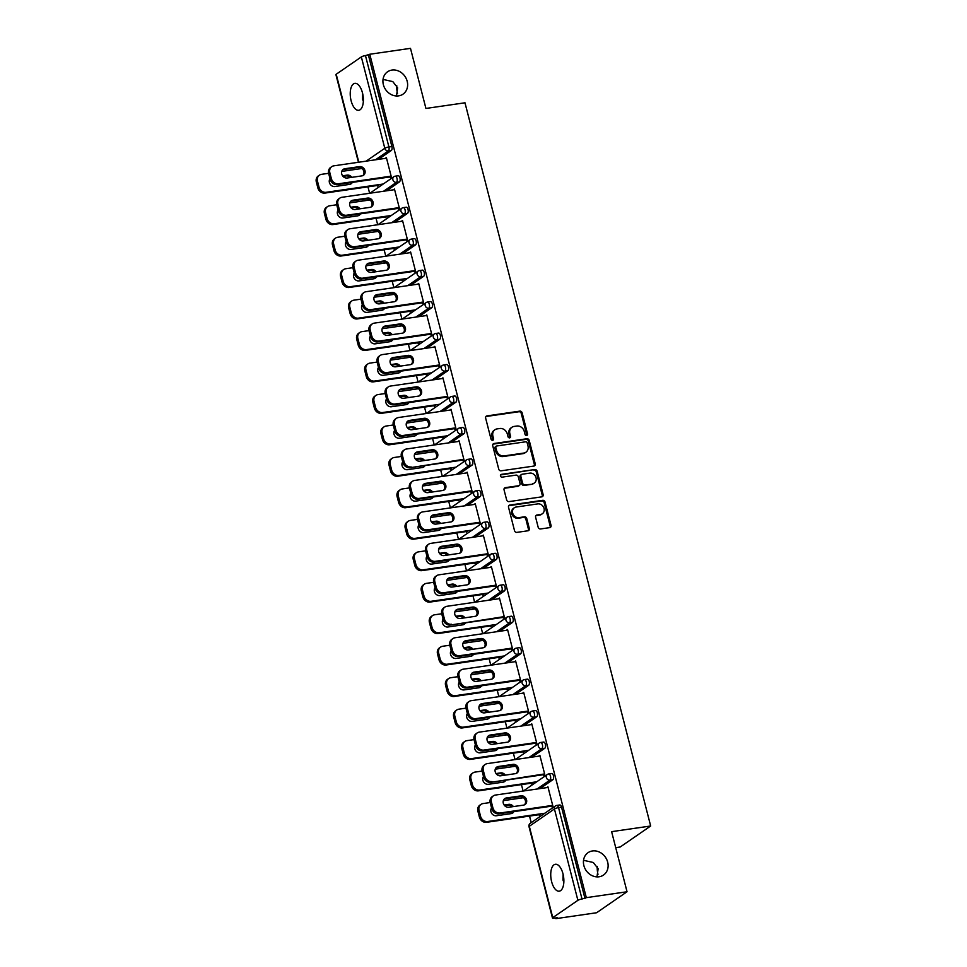 <?xml version="1.0" encoding="UTF-8"?>
<svg xmlns="http://www.w3.org/2000/svg" width="967" height="967" viewBox="0 0 967 967"><rect width="100%" height="100%" fill="white"/><g stroke="black" fill="none" stroke-linecap="round" stroke-linejoin="round"><path stroke-width="1.45" d="M398.585 95.878A13.598 11.713 -124.6 0 1 384.274 87.248A13.598 11.713 -124.6 0 1 387.562 71.776A13.598 11.713 -124.6 0 1 391.961 70.071A13.598 11.713 -124.6 0 1 406.273 78.702A13.598 11.713 -124.6 0 1 402.997 94.174A13.598 11.713 -124.6 0 1 398.585 95.878M363.35 101.342L362.468 99.117L362.613 93.448M599.093 876.779A13.598 11.713 -124.6 0 1 584.781 868.136A13.598 11.713 -124.6 0 1 588.057 852.664A13.598 11.713 -124.6 0 1 592.457 850.96A13.598 11.713 -124.6 0 1 606.768 859.59A13.598 11.713 -124.6 0 1 603.493 875.062A13.598 11.713 -124.6 0 1 599.093 876.779M563.846 882.23L562.963 880.006L563.108 874.337M526.628 435.452A1.463 1.257 55.4 0 0 527.547 433.881L522.144 412.849A2.091 1.801 55.4 0 0 519.811 411.132L486.957 415.895A2.091 1.801 55.4 0 0 485.639 418.131L491.043 439.163A1.463 1.257 55.4 0 0 493.593 438.8L492.892 436.069A6.672 5.754 55.4 0 1 494.947 429.735A6.672 5.754 55.4 0 1 497.111 428.889L499.842 428.502A6.672 5.754 55.4 0 1 507.312 433.99L508.013 436.709A1.463 1.257 55.4 0 0 510.564 436.335L509.875 433.615A6.672 5.754 55.4 0 1 511.93 427.269A6.672 5.754 55.4 0 1 514.081 426.435L516.825 426.036A6.672 5.754 55.4 0 1 524.295 431.524L524.984 434.243A1.463 1.257 55.4 0 0 526.628 435.452M526.568 435.452A1.463 1.257 55.4 0 0 526.652 434.485L521.261 413.453A2.091 1.801 55.4 0 0 518.928 411.737L486.063 416.499A2.091 1.801 55.4 0 0 485.893 416.535M492.626 440.372A1.463 1.257 55.4 0 0 492.711 439.405L492.01 436.685L492.892 436.069M509.597 437.918A1.463 1.257 55.4 0 0 509.682 436.951L508.98 434.231L509.875 433.615M596.99 876.876L598.126 868.717L593.303 862.491L583.536 860.304M597.255 866.492A13.598 6.346 -98.2 0 0 597.981 874.386M396.494 95.987L397.63 87.828L392.807 81.603L383.041 79.415M396.748 85.604A13.598 6.346 -98.2 0 0 397.485 93.497M562.987 873.817A13.598 6.346 -98.2 0 0 555.348 864.268A13.598 6.346 -98.2 0 0 551.625 881.65A13.598 6.346 -98.2 0 0 559.252 891.187A13.598 6.346 -98.2 0 0 562.987 873.817M362.492 92.929A13.598 6.346 -98.2 0 0 354.853 83.38A13.598 6.346 -98.2 0 0 351.118 100.761A13.598 6.346 -98.2 0 0 358.757 110.298A13.598 6.346 -98.2 0 0 362.492 92.929M538.172 527.245A2.091 1.801 55.4 0 0 540.505 528.961L549.727 527.631A2.091 1.801 55.4 0 0 551.045 525.383L545.037 502.03A2.091 1.801 55.4 0 0 542.705 500.314L509.851 505.064A2.091 1.801 55.4 0 0 508.533 507.312L514.529 530.678A2.091 1.801 55.4 0 0 516.861 532.382L528.006 530.774A2.091 1.801 55.4 0 0 529.324 528.526L526.749 518.53A2.091 1.801 55.4 0 0 524.416 516.813L518.892 517.623A5.584 4.811 55.4 0 1 513.03 514.081A5.584 4.811 55.4 0 1 514.371 507.735A5.584 4.811 55.4 0 1 516.173 507.022L537.809 503.892A5.584 4.811 55.4 0 1 543.684 507.433A5.584 4.811 55.4 0 1 542.33 513.779A5.584 4.811 55.4 0 1 540.529 514.48L536.927 515.012A2.091 1.801 55.4 0 0 535.609 517.248L538.172 527.245M369.769 54.249L410.492 48.35L425.927 108.449L464.982 102.792L650.67 825.999L611.615 831.656L627.039 891.755L586.316 897.654L369.769 54.249L365.466 55.602L388.915 146.96L391.889 146.525L368.439 55.167M533.917 466.058A2.091 1.801 55.4 0 0 535.235 463.822L529.239 440.456A2.091 1.801 55.4 0 0 526.906 438.74L494.04 443.502A2.091 1.801 55.4 0 0 492.735 445.751L498.73 469.104A2.091 1.801 55.4 0 0 501.063 470.82L533.917 466.058M537.144 471.243L543.14 494.596A2.091 1.801 55.4 0 1 541.822 496.845L508.968 501.607A2.091 1.801 55.4 0 1 506.635 499.891L504.061 489.894A2.091 1.801 55.4 0 1 505.378 487.646L518.711 485.724A2.091 1.801 55.4 0 0 520.016 483.476L518.324 476.84A2.091 1.801 55.4 0 0 515.991 475.123L502.115 477.142A1.463 1.257 55.4 0 1 501.402 474.362L534.799 469.527A2.091 1.801 55.4 0 1 537.144 471.243L536.25 471.86L542.245 495.213L543.14 494.596M615.713 847.648L620.21 846.995L650.67 825.999M358.419 162.275L335.912 74.628A3.191 0.641 -14.4 0 1 336.214 74.241L361.344 56.92A3.191 0.641 -14.4 0 1 365.466 55.602M627.039 891.755L596.591 912.751L555.868 918.65L555.687 917.949M586.316 897.654L582.013 899.008A3.191 0.641 165.6 0 0 577.891 900.325L552.761 917.647A3.191 0.641 165.6 0 0 552.471 918.034A3.191 0.641 165.6 0 0 554.224 918.167L557.197 917.731L555.868 918.65M531.209 822.627L529.529 816.088M523.099 791.054L521.455 784.624M515.024 759.591L513.38 753.16M506.95 728.127L505.294 721.696M498.875 696.663L497.219 690.233M490.789 665.199L489.145 658.781M482.714 633.748L481.058 627.317M474.64 602.284L472.984 595.853M466.553 570.82L464.909 564.39M458.479 539.356L456.835 532.926M450.404 507.893L448.748 501.474M442.33 476.441L440.674 470.01M434.243 444.977L432.6 438.547M426.169 413.513L424.513 407.083M418.095 382.05L416.439 375.619M410.008 350.586L408.364 344.167M401.934 319.134L400.29 312.704M393.859 287.67L392.203 281.24M385.785 256.207L384.129 249.776M377.698 224.743L376.054 218.312M369.624 193.279L367.968 186.861M386.522 158.177L385.217 158.37L386.377 157.573L391.284 176.731L390.136 177.529L389.834 176.345M377.541 185.471L377.71 186.099L378.701 184.673M551.347 773.648A3.191 1.487 81.8 0 1 551.661 773.515A3.191 1.487 81.8 0 1 553.45 775.752A3.191 1.487 81.8 0 1 552.894 779.692L539.973 788.601M559.422 805.112A3.191 1.487 81.8 0 1 559.748 804.979A3.191 1.487 81.8 0 1 561.537 807.215L558.551 807.65L582.013 899.008M584.987 898.573L561.537 807.215M391.889 146.525A3.191 1.487 81.8 0 1 391.345 150.465L378.411 159.374M531.028 783.234L531.185 783.862L532.346 783.065L532.176 782.436M543.466 774.712L490.789 782.339A6.37 5.488 -124.6 0 1 483.657 777.105L484.818 776.308L483.307 770.457A6.37 5.488 55.4 0 1 485.277 764.401A6.37 5.488 55.4 0 1 487.332 763.604L540.009 755.964L538.692 756.134L539.852 755.336L544.772 774.494L543.611 775.292L543.309 774.108M535.186 710.721A3.191 1.487 81.8 0 1 535.513 710.6A3.191 1.487 81.8 0 1 537.301 712.836A3.191 1.487 81.8 0 1 536.745 716.777L523.824 725.685M514.867 720.318L515.036 720.947L516.027 719.521M527.317 711.797L474.64 719.424A6.37 5.488 -124.6 0 1 467.508 714.178L468.657 713.38L467.158 707.53A6.37 5.488 55.4 0 1 469.116 701.474A6.37 5.488 55.4 0 1 471.183 700.676L523.86 693.049L522.543 693.23L523.691 692.42L528.611 711.579L527.462 712.377L527.16 711.18M519.037 647.805A3.191 1.487 81.8 0 1 519.352 647.672A3.191 1.487 81.8 0 1 521.14 649.909A3.191 1.487 81.8 0 1 520.584 653.849L507.663 662.758M498.718 657.391L498.875 658.019L499.866 656.593M511.156 648.869L458.479 656.496A6.37 5.488 -124.6 0 1 451.347 651.262L452.496 650.465L450.997 644.614A6.37 5.488 55.4 0 1 452.967 638.558A6.37 5.488 55.4 0 1 455.022 637.749L507.699 630.121L506.382 630.291L507.542 629.493L512.462 648.652L511.301 649.449L510.999 648.265M502.876 584.878A3.191 1.487 81.8 0 1 503.203 584.745A3.191 1.487 81.8 0 1 504.992 586.981A3.191 1.487 81.8 0 1 504.436 590.934L491.502 599.842M482.557 594.463L482.714 595.092L483.875 594.294L483.718 593.665M494.995 585.942L442.318 593.581A6.37 5.488 -124.6 0 1 435.186 588.335L436.347 587.537L434.848 581.687A6.37 5.488 55.4 0 1 436.806 575.631A6.37 5.488 55.4 0 1 438.873 574.833L491.55 567.206L490.233 567.387L491.381 566.577L496.301 585.736L495.152 586.522L494.85 585.337M486.727 521.95A3.191 1.487 81.8 0 1 487.042 521.829A3.191 1.487 81.8 0 1 488.831 524.066A3.191 1.487 81.8 0 1 488.275 528.006L475.353 536.915M466.396 531.548L466.565 532.176L467.557 530.75M475.389 504.254L474.072 504.448L475.232 503.65L480.152 522.809L478.991 523.606L478.689 522.422M470.566 459.035A3.191 1.487 81.8 0 1 470.881 458.902A3.191 1.487 81.8 0 1 472.67 461.138A3.191 1.487 81.8 0 1 472.114 465.079L459.192 473.987M450.247 468.62L450.404 469.249L451.565 468.451L451.396 467.823M457.923 441.544L459.071 440.722L463.991 459.881L462.842 460.679L462.528 459.494M454.405 396.107A3.191 1.487 81.8 0 1 454.732 395.987A3.191 1.487 81.8 0 1 456.521 398.223A3.191 1.487 81.8 0 1 455.965 402.163L443.043 411.072M434.086 405.693L434.256 406.321L435.247 404.907M441.774 378.617L442.922 377.807L447.842 396.966L446.681 397.763L446.379 396.567M438.256 333.192A3.191 1.487 81.8 0 1 438.571 333.059A3.191 1.487 81.8 0 1 440.36 335.295A3.191 1.487 81.8 0 1 439.804 339.236L426.882 348.144M417.937 342.777L418.095 343.406L419.255 342.608L419.086 341.98M425.613 315.701L426.761 314.879L431.681 334.038L430.52 334.836L430.218 333.651M422.095 270.264A3.191 1.487 81.8 0 1 422.422 270.131A3.191 1.487 81.8 0 1 424.211 272.368A3.191 1.487 81.8 0 1 423.655 276.32L410.733 285.229M401.776 279.85L401.946 280.478L402.937 279.052M410.757 252.568L409.452 252.774L410.6 251.964L415.52 271.123L414.372 271.908L414.069 270.724M405.947 207.337A3.191 1.487 81.8 0 1 406.261 207.216A3.191 1.487 81.8 0 1 408.05 209.452A3.191 1.487 81.8 0 1 407.494 213.393L394.572 222.301M385.628 216.934L385.785 217.563L386.776 216.137M393.303 189.858L394.451 189.036L399.371 208.195L398.211 208.993L397.908 207.808M397.86 175.885A3.191 1.487 81.8 0 1 398.186 175.752A3.191 1.487 81.8 0 1 399.975 177.988A3.191 1.487 81.8 0 1 399.419 181.929L386.498 190.837M402.683 221.105L401.378 221.31L402.526 220.5L407.445 239.659L406.297 240.457L405.983 239.26M393.702 248.386L393.859 249.015L395.019 248.229L394.85 247.6M414.021 238.801A3.191 1.487 81.8 0 1 414.335 238.68A3.191 1.487 81.8 0 1 416.124 240.916A3.191 1.487 81.8 0 1 415.568 244.856L402.647 253.765M417.539 284.238L418.687 283.416L423.606 302.574L422.446 303.372L422.144 302.188M409.851 311.314L410.02 311.942L411.011 310.516M430.17 301.728A3.191 1.487 81.8 0 1 430.496 301.595A3.191 1.487 81.8 0 1 432.285 303.831A3.191 1.487 81.8 0 1 431.729 307.772L418.808 316.68M434.993 346.948L433.687 347.165L434.836 346.343L439.755 365.502L438.607 366.3L438.293 365.115M426.012 374.241L426.169 374.87L427.329 374.072L427.172 373.443M446.331 364.644A3.191 1.487 81.8 0 1 446.657 364.523A3.191 1.487 81.8 0 1 448.446 366.759A3.191 1.487 81.8 0 1 447.89 370.699L434.957 379.608M454.611 428.635L401.934 436.274A6.37 5.488 -124.6 0 1 394.802 431.028L395.95 430.23L394.451 424.38A6.37 5.488 55.4 0 1 396.41 418.324A6.37 5.488 55.4 0 1 398.477 417.526L451.154 409.899L449.836 410.056L450.997 409.271L455.916 428.429L454.756 429.215L454.454 428.03M442.173 437.157L442.33 437.785L443.478 436.987L443.321 436.359M462.492 427.571A3.191 1.487 81.8 0 1 462.806 427.438A3.191 1.487 81.8 0 1 464.595 429.674A3.191 1.487 81.8 0 1 464.039 433.627L451.118 442.535M470.772 491.562L418.095 499.19A6.37 5.488 -124.6 0 1 410.963 493.944L412.111 493.158L410.612 487.308A6.37 5.488 55.4 0 1 412.571 481.252A6.37 5.488 55.4 0 1 414.638 480.442L467.315 472.815L465.997 473.008L467.146 472.186L472.065 491.345L470.917 492.143L470.615 490.958M458.322 500.084L458.491 500.713L459.482 499.286M478.641 490.499A3.191 1.487 81.8 0 1 478.967 490.366A3.191 1.487 81.8 0 1 480.756 492.602A3.191 1.487 81.8 0 1 480.2 496.542L467.279 505.451M486.921 554.49L434.243 562.117A6.37 5.488 -124.6 0 1 427.112 556.871L428.272 556.073L426.761 550.223A6.37 5.488 55.4 0 1 428.732 544.167A6.37 5.488 55.4 0 1 430.786 543.369L483.464 535.742L482.146 535.911L483.307 535.114L488.226 554.272L487.066 555.07L486.764 553.873M474.483 563.012L474.64 563.628L475.8 562.842L475.631 562.214M494.802 553.414A3.191 1.487 81.8 0 1 495.116 553.293A3.191 1.487 81.8 0 1 496.905 555.529A3.191 1.487 81.8 0 1 496.349 559.47L483.427 568.378M498.319 598.851L499.468 598.029L504.387 617.188L503.227 617.986L502.925 616.801M490.632 625.927L490.801 626.556L491.792 625.129M510.951 616.342A3.191 1.487 81.8 0 1 511.277 616.209A3.191 1.487 81.8 0 1 513.066 618.445A3.191 1.487 81.8 0 1 512.51 622.385L499.588 631.294M514.468 661.779L515.616 660.957L520.536 680.115L519.388 680.913L519.074 679.728M506.793 688.855L506.95 689.483L508.11 688.685L507.941 688.057M527.112 679.269A3.191 1.487 81.8 0 1 527.426 679.136A3.191 1.487 81.8 0 1 529.215 681.372A3.191 1.487 81.8 0 1 528.659 685.313L515.737 694.221M530.629 724.694L531.777 723.884L536.697 743.043L535.537 743.828L535.235 742.644M522.942 751.77L523.111 752.399L524.102 750.984M543.273 742.185A3.191 1.487 81.8 0 1 543.587 742.052A3.191 1.487 81.8 0 1 545.376 744.288A3.191 1.487 81.8 0 1 544.82 748.24L531.898 757.149M548.084 787.404L546.778 787.621L547.926 786.8L552.846 805.958L551.698 806.756L551.395 805.571M539.102 814.697L539.26 815.326L540.263 813.9M393.291 189.834L341.931 197.292A6.37 5.488 55.4 0 0 339.864 198.09A6.37 5.488 55.4 0 0 337.906 204.158L336.758 204.944A6.37 5.488 -124.6 0 1 338.716 198.888L339.864 198.09M417.526 284.213L418.844 284.02M425.601 315.677L374.241 323.135A6.37 5.488 55.4 0 0 372.186 323.945A6.37 5.488 55.4 0 0 370.216 330.001L369.068 330.799A6.37 5.488 -124.6 0 1 371.026 324.743L372.186 323.945M441.762 378.605L443.067 378.411M457.923 441.52L459.228 441.327M498.307 598.827L446.947 606.297A6.37 5.488 55.4 0 0 444.88 607.095A6.37 5.488 55.4 0 0 442.922 613.151L441.762 613.948A6.37 5.488 -124.6 0 1 443.732 607.892L444.88 607.095M514.468 661.754L515.774 661.561M530.617 724.67L531.935 724.488M511.93 427.269L511.035 427.885A6.672 5.754 55.4 0 0 508.98 434.231M494.947 429.735L494.064 430.351A6.672 5.754 55.4 0 0 492.01 436.685M534.098 466.034A2.091 1.801 55.4 0 0 534.34 464.426L528.345 441.073A2.091 1.801 55.4 0 0 526.012 439.356L493.158 444.119A2.091 1.801 55.4 0 0 492.977 444.155M527.233 443.007A1.463 1.257 55.4 0 0 525.601 441.81L496.76 445.98A1.463 1.257 55.4 0 0 495.841 447.552L496.579 450.429A6.672 5.754 55.4 0 0 504.049 455.916L523.763 453.064A6.672 5.754 55.4 0 0 525.927 452.218A6.672 5.754 55.4 0 0 527.97 445.884L527.233 443.007M496.289 446.174L495.406 446.778A1.463 1.257 55.4 0 0 494.959 448.168L495.841 447.552M525.927 452.218L525.033 452.834A6.672 5.754 55.4 0 1 522.869 453.668L503.154 456.533A6.672 5.754 55.4 0 1 495.696 451.033L494.959 448.168M541.991 496.808A2.091 1.801 55.4 0 0 542.245 495.213M519.376 485.458L518.493 486.075A2.091 1.801 55.4 0 1 517.816 486.328L504.496 488.262A2.091 1.801 55.4 0 0 504.315 488.299M500.568 474.966L534.799 469.527M532.527 483.718A5.584 4.811 55.4 0 0 534.34 483.017A5.584 4.811 55.4 0 0 535.682 476.671A5.584 4.811 55.4 0 0 529.807 473.129L522.192 474.229A2.091 1.801 55.4 0 0 520.875 476.477L522.579 483.101A2.091 1.801 55.4 0 0 524.912 484.818L531.645 484.334A5.584 4.811 55.4 0 0 533.446 483.621L534.34 483.017M521.515 474.495L520.633 475.099A2.091 1.801 55.4 0 0 519.992 477.082L520.875 476.477M531.645 484.334L524.017 485.434A2.091 1.801 55.4 0 1 521.684 483.718L519.992 477.082M536.25 471.86A2.091 1.801 55.4 0 0 533.917 470.143M542.33 513.779L541.447 514.396A5.584 4.811 55.4 0 1 539.634 515.097L536.032 515.616A2.091 1.801 55.4 0 0 535.851 515.653M514.371 507.735L513.489 508.34A5.584 4.811 55.4 0 0 512.135 514.686A5.584 4.811 55.4 0 0 518.01 518.227L518.892 517.623M528.175 530.738A2.091 1.801 55.4 0 0 528.429 529.142L525.867 519.146A2.091 1.801 55.4 0 0 523.534 517.43L518.01 518.227M549.897 527.595A2.091 1.801 55.4 0 0 550.15 526L544.155 502.635A2.091 1.801 55.4 0 0 541.822 500.918L508.968 505.681A2.091 1.801 55.4 0 0 508.787 505.717M351.819 177.348A4.883 4.206 55.4 0 0 347.177 175.124L342.56 175.789M330.025 178.726A4.883 4.206 55.4 0 0 330.061 184.044A4.883 4.206 55.4 0 0 334.86 186.522L349.558 184.395A4.883 4.206 55.4 0 0 351.142 183.778A4.883 4.206 55.4 0 0 352.339 182.4M361.936 168.488L341.774 171.401M328.635 173.311L321.515 174.338A6.37 5.488 55.4 0 0 319.448 175.136A6.37 5.488 55.4 0 0 317.49 181.204L318.989 187.042A6.37 5.488 55.4 0 0 326.121 192.288L324.972 193.086L378.859 185.277M383.27 184.008L326.121 192.288M317.49 181.204L316.33 181.989L317.841 187.84L318.989 187.042M350.525 184.129A4.883 4.206 55.4 0 0 351.456 182.533M350.223 177.577A4.883 4.206 55.4 0 0 346.017 175.921L343.007 176.357M316.33 181.989A6.37 5.488 -124.6 0 1 318.3 175.934L319.448 175.136M324.972 193.086A6.37 5.488 -124.6 0 1 317.841 187.84M342.705 169.805A4.883 4.206 -124.6 0 1 343.672 169.539L358.358 167.412A4.883 4.206 -124.6 0 1 363.326 170.144A4.883 4.206 -124.6 0 1 362.867 175.619M389.991 176.949L337.314 184.576A6.37 5.488 -124.6 0 1 330.182 179.33L328.671 173.492A6.37 5.488 -124.6 0 1 330.641 167.436L331.79 166.638A6.37 5.488 55.4 0 0 329.832 172.694L328.671 173.492M331.79 166.638A6.37 5.488 55.4 0 1 333.857 165.828L386.534 158.201M391.139 176.151L338.462 183.778L337.314 184.576M330.182 179.33L331.33 178.544L329.832 172.694M344.82 168.742L359.519 166.614A4.883 4.206 -124.6 0 1 364.656 169.721A4.883 4.206 -124.6 0 1 363.483 175.281A4.883 4.206 -124.6 0 1 361.9 175.885L347.201 178.013A4.883 4.206 -124.6 0 1 342.064 174.918A4.883 4.206 -124.6 0 1 343.249 169.358A4.883 4.206 -124.6 0 1 344.82 168.742L343.672 169.539M331.33 178.544A6.37 5.488 55.4 0 0 338.462 183.778M359.893 208.812A4.883 4.206 55.4 0 0 355.252 206.575L350.646 207.252M338.099 210.177A4.883 4.206 55.4 0 0 338.136 215.508A4.883 4.206 55.4 0 0 342.947 217.986L357.633 215.859A4.883 4.206 55.4 0 0 359.216 215.242A4.883 4.206 55.4 0 0 360.425 213.864M370.01 199.951L349.849 202.865M336.709 204.774L329.59 205.802A6.37 5.488 55.4 0 0 327.523 206.6A6.37 5.488 55.4 0 0 325.565 212.655L327.064 218.506A6.37 5.488 55.4 0 0 334.207 223.752L333.047 224.549L386.933 216.741M391.345 215.472L334.207 223.752M325.565 212.655L324.416 213.453L325.915 219.304L327.064 218.506M358.6 215.581A4.883 4.206 55.4 0 0 359.531 213.985M358.298 209.041A4.883 4.206 55.4 0 0 354.103 207.373L351.094 207.808M324.416 213.453A6.37 5.488 -124.6 0 1 326.375 207.397L327.523 206.6M333.047 224.549A6.37 5.488 -124.6 0 1 325.915 219.304M367.98 240.275A4.883 4.206 55.4 0 0 363.326 238.039L358.721 238.716M346.174 241.641A4.883 4.206 55.4 0 0 346.21 246.972A4.883 4.206 55.4 0 0 351.021 249.45L365.707 247.322A4.883 4.206 55.4 0 0 367.291 246.706A4.883 4.206 55.4 0 0 368.5 245.328M378.097 231.403L357.923 234.328M344.784 236.226L337.676 237.266A6.37 5.488 55.4 0 0 335.609 238.063A6.37 5.488 55.4 0 0 333.651 244.119L335.15 249.97A6.37 5.488 55.4 0 0 342.282 255.215L341.121 256.001L395.007 248.205M399.419 246.936L342.282 255.215M333.651 244.119L332.491 244.917L333.99 250.767L335.15 249.97M366.674 247.044A4.883 4.206 55.4 0 0 367.617 245.449M366.372 240.505A4.883 4.206 55.4 0 0 362.178 238.837L359.168 239.272M332.491 244.917A6.37 5.488 -124.6 0 1 334.449 238.861L335.609 238.063M341.121 256.001A6.37 5.488 -124.6 0 1 333.99 250.767M376.054 271.739A4.883 4.206 55.4 0 0 371.413 269.503L366.795 270.168M354.26 273.105A4.883 4.206 55.4 0 0 354.297 278.436A4.883 4.206 55.4 0 0 359.095 280.913L373.794 278.786A4.883 4.206 55.4 0 0 375.377 278.17A4.883 4.206 55.4 0 0 376.574 276.78M386.171 262.867L366.01 265.792M352.87 267.69L345.751 268.729A6.37 5.488 55.4 0 0 343.684 269.527A6.37 5.488 55.4 0 0 341.726 275.583L343.225 281.433A6.37 5.488 55.4 0 0 350.356 286.667L349.208 287.465L403.094 279.668M407.506 278.399L350.356 286.667M341.726 275.583L340.565 276.381L342.076 282.231L343.225 281.433M374.761 278.508A4.883 4.206 55.4 0 0 375.692 276.913M374.447 271.969A4.883 4.206 55.4 0 0 370.252 270.301L367.242 270.736M340.565 276.381A6.37 5.488 -124.6 0 1 342.536 270.325L343.684 269.527M349.208 287.465A6.37 5.488 -124.6 0 1 342.076 282.231M384.129 303.191A4.883 4.206 55.4 0 0 379.487 300.967L374.87 301.631M362.335 304.569A4.883 4.206 55.4 0 0 362.371 309.899A4.883 4.206 55.4 0 0 367.182 312.365L381.868 310.238A4.883 4.206 55.4 0 0 383.452 309.633A4.883 4.206 55.4 0 0 384.648 308.243M394.246 294.331L374.084 297.256M360.945 299.154L353.825 300.181A6.37 5.488 55.4 0 0 351.758 300.991A6.37 5.488 55.4 0 0 349.8 307.047L351.299 312.897A6.37 5.488 55.4 0 0 358.431 318.131L357.282 318.929L411.168 311.12M415.58 309.851L358.431 318.131M349.8 307.047L348.652 307.844L350.151 313.683L351.299 312.897M382.835 309.972A4.883 4.206 55.4 0 0 383.766 308.376M382.533 303.433A4.883 4.206 55.4 0 0 378.327 301.764L375.317 302.2M348.652 307.844A6.37 5.488 -124.6 0 1 350.61 301.789L351.758 300.991M357.282 318.929A6.37 5.488 -124.6 0 1 350.151 313.683M392.203 334.655A4.883 4.206 55.4 0 0 387.562 332.43L382.956 333.095M370.409 336.032A4.883 4.206 55.4 0 0 370.446 341.351A4.883 4.206 55.4 0 0 375.256 343.829L389.943 341.702A4.883 4.206 55.4 0 0 391.526 341.085A4.883 4.206 55.4 0 0 392.735 339.707M402.32 325.794L382.158 328.707M369.019 330.617L361.9 331.645A6.37 5.488 55.4 0 0 359.845 332.455A6.37 5.488 55.4 0 0 357.875 338.51L359.386 344.349A6.37 5.488 55.4 0 0 366.517 349.595L365.357 350.392L419.243 342.584M423.655 341.315L366.517 349.595M357.875 338.51L356.726 339.296L358.225 345.146L359.386 344.349M390.91 341.436A4.883 4.206 55.4 0 0 391.853 339.84M390.608 334.884A4.883 4.206 55.4 0 0 386.413 333.228L383.403 333.663M356.726 339.296A6.37 5.488 -124.6 0 1 358.684 333.24L359.845 332.455M365.357 350.392A6.37 5.488 -124.6 0 1 358.225 345.146M350.779 201.269A4.883 4.206 -124.6 0 1 351.746 201.003L366.445 198.876A4.883 4.206 -124.6 0 1 371.401 201.607A4.883 4.206 -124.6 0 1 370.941 207.083M398.066 208.413L345.388 216.04A6.37 5.488 -124.6 0 1 338.257 210.794L336.758 204.944M399.214 207.615L346.549 215.242L345.388 216.04M338.257 210.794L339.405 209.996L337.906 204.158M352.907 200.205L367.593 198.078A4.883 4.206 -124.6 0 1 372.742 201.172A4.883 4.206 -124.6 0 1 371.558 206.733A4.883 4.206 -124.6 0 1 369.974 207.349L355.288 209.476A4.883 4.206 -124.6 0 1 350.139 206.382A4.883 4.206 -124.6 0 1 351.323 200.822A4.883 4.206 -124.6 0 1 352.907 200.205L351.746 201.003M339.405 209.996A6.37 5.488 55.4 0 0 346.549 215.242M358.866 232.733A4.883 4.206 -124.6 0 1 359.833 232.455L374.519 230.327A4.883 4.206 -124.6 0 1 379.475 233.071A4.883 4.206 -124.6 0 1 379.016 238.535M406.14 239.864L353.463 247.504A6.37 5.488 -124.6 0 1 346.331 242.258L344.832 236.407A6.37 5.488 -124.6 0 1 346.79 230.351L347.951 229.554A6.37 5.488 55.4 0 0 345.993 235.61L344.832 236.407M347.951 229.554A6.37 5.488 55.4 0 1 350.018 228.756L402.683 221.129M407.3 239.079L354.623 246.706L353.463 247.504M346.331 242.258L347.491 241.46L345.993 235.61M360.981 231.669L375.667 229.542A4.883 4.206 -124.6 0 1 380.817 232.636A4.883 4.206 -124.6 0 1 379.632 238.196A4.883 4.206 -124.6 0 1 378.049 238.813L363.362 240.94A4.883 4.206 -124.6 0 1 358.225 237.834A4.883 4.206 -124.6 0 1 359.398 232.273A4.883 4.206 -124.6 0 1 360.981 231.669L359.833 232.455M347.491 241.46A6.37 5.488 55.4 0 0 354.623 246.706M366.94 264.196A4.883 4.206 -124.6 0 1 367.907 263.918L382.594 261.791A4.883 4.206 -124.6 0 1 387.562 264.535A4.883 4.206 -124.6 0 1 387.102 269.998M414.227 271.328L361.549 278.967A6.37 5.488 -124.6 0 1 354.418 273.721L352.907 267.871A6.37 5.488 -124.6 0 1 354.877 261.815L356.025 261.017A6.37 5.488 55.4 0 0 354.067 267.073L352.907 267.871M356.025 261.017A6.37 5.488 55.4 0 1 358.092 260.22L410.77 252.58M415.375 270.53L362.698 278.17L361.549 278.967M354.418 273.721L355.566 272.924L354.067 267.073M369.056 263.121L383.754 260.993A4.883 4.206 -124.6 0 1 388.891 264.1A4.883 4.206 -124.6 0 1 387.719 269.66A4.883 4.206 -124.6 0 1 386.135 270.276L371.437 272.404A4.883 4.206 -124.6 0 1 366.3 269.297A4.883 4.206 -124.6 0 1 367.472 263.737A4.883 4.206 -124.6 0 1 369.056 263.121L367.907 263.918M355.566 272.924A6.37 5.488 55.4 0 0 362.698 278.17M375.015 295.66A4.883 4.206 -124.6 0 1 375.982 295.382L390.668 293.255A4.883 4.206 -124.6 0 1 395.636 295.999A4.883 4.206 -124.6 0 1 395.177 301.462M422.301 302.792L369.624 310.419A6.37 5.488 -124.6 0 1 362.492 305.185L360.993 299.335A6.37 5.488 -124.6 0 1 362.951 293.279L364.1 292.481A6.37 5.488 55.4 0 0 362.142 298.537L360.993 299.335M364.1 292.481A6.37 5.488 55.4 0 1 366.167 291.683L418.844 284.044M423.449 301.994L370.772 309.621L369.624 310.419M362.492 305.185L363.64 304.387L362.142 298.537M377.142 294.584L391.828 292.457A4.883 4.206 -124.6 0 1 396.966 295.564A4.883 4.206 -124.6 0 1 395.793 301.124A4.883 4.206 -124.6 0 1 394.21 301.74L379.523 303.868A4.883 4.206 -124.6 0 1 374.374 300.761A4.883 4.206 -124.6 0 1 375.559 295.201A4.883 4.206 -124.6 0 1 377.142 294.584L375.982 295.382M363.64 304.387A6.37 5.488 55.4 0 0 370.772 309.621M383.089 327.112A4.883 4.206 -124.6 0 1 384.056 326.846L398.755 324.719A4.883 4.206 -124.6 0 1 403.71 327.45A4.883 4.206 -124.6 0 1 403.251 332.926M430.375 334.256L377.698 341.883A6.37 5.488 -124.6 0 1 370.566 336.637L369.068 330.799M431.536 333.458L378.859 341.085L377.698 341.883M370.566 336.637L371.727 335.851L370.216 330.001M385.217 326.048L399.903 323.921A4.883 4.206 -124.6 0 1 405.052 327.027A4.883 4.206 -124.6 0 1 403.868 332.588A4.883 4.206 -124.6 0 1 402.284 333.192L387.598 335.319A4.883 4.206 -124.6 0 1 382.448 332.225A4.883 4.206 -124.6 0 1 383.633 326.665A4.883 4.206 -124.6 0 1 385.217 326.048L384.056 326.846M371.727 335.851A6.37 5.488 55.4 0 0 378.859 341.085M400.29 366.118A4.883 4.206 55.4 0 0 395.636 363.894L391.031 364.559M378.484 367.484A4.883 4.206 55.4 0 0 378.532 372.815A4.883 4.206 55.4 0 0 383.331 375.293L398.029 373.165A4.883 4.206 55.4 0 0 399.601 372.549A4.883 4.206 55.4 0 0 400.809 371.171M410.407 357.258L390.233 360.171M377.106 362.081L369.986 363.108A6.37 5.488 55.4 0 0 367.919 363.906A6.37 5.488 55.4 0 0 365.961 369.962L367.46 375.812A6.37 5.488 55.4 0 0 374.592 381.058L373.431 381.856L427.317 374.048M431.741 372.778L374.592 381.058M365.961 369.962L364.801 370.76L366.3 376.61L367.46 375.812M398.996 372.887A4.883 4.206 55.4 0 0 399.927 371.292M398.682 366.348A4.883 4.206 55.4 0 0 394.488 364.68L391.478 365.115M364.801 370.76A6.37 5.488 -124.6 0 1 366.759 364.704L367.919 363.906M373.431 381.856A6.37 5.488 -124.6 0 1 366.3 376.61M391.176 358.576A4.883 4.206 -124.6 0 1 392.143 358.31L406.829 356.182A4.883 4.206 -124.6 0 1 411.785 358.914A4.883 4.206 -124.6 0 1 411.338 364.39M438.45 365.719L385.773 373.347A6.37 5.488 -124.6 0 1 378.641 368.101L377.142 362.25A6.37 5.488 -124.6 0 1 379.1 356.194L380.261 355.409A6.37 5.488 55.4 0 0 378.302 361.465L377.142 362.25M380.261 355.409A6.37 5.488 55.4 0 1 382.328 354.599L435.005 346.972M439.61 364.922L386.933 372.549L385.773 373.347M378.641 368.101L379.801 367.303L378.302 361.465M393.291 357.512L407.989 355.385A4.883 4.206 -124.6 0 1 413.127 358.479A4.883 4.206 -124.6 0 1 411.942 364.039A4.883 4.206 -124.6 0 1 410.371 364.656L395.672 366.783A4.883 4.206 -124.6 0 1 390.535 363.689A4.883 4.206 -124.6 0 1 391.708 358.128A4.883 4.206 -124.6 0 1 393.291 357.512L392.143 358.31M379.801 367.303A6.37 5.488 55.4 0 0 386.933 372.549M408.364 397.582A4.883 4.206 55.4 0 0 403.723 395.346L399.105 396.023M386.57 398.948A4.883 4.206 55.4 0 0 386.607 404.279A4.883 4.206 55.4 0 0 391.405 406.756L406.104 404.629A4.883 4.206 55.4 0 0 407.687 404.013A4.883 4.206 55.4 0 0 408.884 402.635M418.481 388.71L398.319 391.635M385.18 393.533L378.061 394.572A6.37 5.488 55.4 0 0 375.994 395.37A6.37 5.488 55.4 0 0 374.036 401.426L375.534 407.276A6.37 5.488 55.4 0 0 382.666 412.522L381.518 413.32L435.404 405.511M439.816 404.242L382.666 412.522M374.036 401.426L372.875 402.224L374.386 408.074L375.534 407.276M407.071 404.351A4.883 4.206 55.4 0 0 408.001 402.755M406.769 397.812A4.883 4.206 55.4 0 0 402.562 396.144L399.552 396.579M372.875 402.224A6.37 5.488 -124.6 0 1 374.845 396.168L375.994 395.37M381.518 413.32A6.37 5.488 -124.6 0 1 374.386 408.074M399.25 390.039A4.883 4.206 -124.6 0 1 400.217 389.761L414.903 387.634A4.883 4.206 -124.6 0 1 419.871 390.378A4.883 4.206 -124.6 0 1 419.412 395.841M446.536 397.171L393.859 404.81A6.37 5.488 -124.6 0 1 386.727 399.564L385.217 393.714A6.37 5.488 -124.6 0 1 387.187 387.658L388.335 386.86A6.37 5.488 55.4 0 0 386.377 392.916L385.217 393.714M388.335 386.86A6.37 5.488 55.4 0 1 390.402 386.063L443.079 378.435M447.685 396.385L395.007 404.013L393.859 404.81M386.727 399.564L387.876 398.767L386.377 392.916M401.365 388.976L416.064 386.848A4.883 4.206 -124.6 0 1 421.201 389.943A4.883 4.206 -124.6 0 1 420.029 395.503A4.883 4.206 -124.6 0 1 418.445 396.119L403.759 398.247A4.883 4.206 -124.6 0 1 398.609 395.14A4.883 4.206 -124.6 0 1 399.794 389.58A4.883 4.206 -124.6 0 1 401.365 388.976L400.217 389.761M387.876 398.767A6.37 5.488 55.4 0 0 395.007 404.013M416.439 429.046A4.883 4.206 55.4 0 0 411.797 426.81L407.192 427.474M394.645 430.412A4.883 4.206 55.4 0 0 394.681 435.742A4.883 4.206 55.4 0 0 399.492 438.22L414.178 436.093A4.883 4.206 55.4 0 0 415.762 435.476A4.883 4.206 55.4 0 0 416.97 434.086M426.556 420.174L406.394 423.099M393.255 424.997L386.135 426.036A6.37 5.488 55.4 0 0 384.068 426.834A6.37 5.488 55.4 0 0 382.11 432.89L383.609 438.74A6.37 5.488 55.4 0 0 390.753 443.986L389.592 444.772L443.478 436.975M447.89 435.706L390.753 443.986M382.11 432.89L380.962 433.687L382.461 439.538L383.609 438.74M415.145 435.815A4.883 4.206 55.4 0 0 416.076 434.219M414.843 429.275A4.883 4.206 55.4 0 0 410.649 427.607L407.639 428.043M380.962 433.687A6.37 5.488 -124.6 0 1 382.92 427.632L384.068 426.834M389.592 444.772A6.37 5.488 -124.6 0 1 382.461 439.538M407.325 421.503A4.883 4.206 -124.6 0 1 408.292 421.225L422.99 419.098A4.883 4.206 -124.6 0 1 427.946 421.842A4.883 4.206 -124.6 0 1 427.487 427.305M394.802 431.028L393.303 425.178A6.37 5.488 -124.6 0 1 395.261 419.122L396.41 418.324M455.759 427.837L403.094 435.476L401.934 436.274M409.452 420.427L424.138 418.3A4.883 4.206 -124.6 0 1 429.288 421.407A4.883 4.206 -124.6 0 1 428.103 426.967A4.883 4.206 -124.6 0 1 426.52 427.583L411.833 429.711A4.883 4.206 -124.6 0 1 406.684 426.604A4.883 4.206 -124.6 0 1 407.869 421.044A4.883 4.206 -124.6 0 1 409.452 420.427L408.292 421.225M395.95 430.23A6.37 5.488 55.4 0 0 403.094 435.476M424.525 460.497A4.883 4.206 55.4 0 0 419.871 458.273L415.266 458.938M402.719 461.875A4.883 4.206 55.4 0 0 402.755 467.206A4.883 4.206 55.4 0 0 407.566 469.672L422.253 467.545A4.883 4.206 55.4 0 0 423.836 466.94A4.883 4.206 55.4 0 0 425.045 465.55M434.642 451.637L414.468 454.563M401.329 456.46L394.222 457.488A6.37 5.488 55.4 0 0 392.155 458.298A6.37 5.488 55.4 0 0 390.197 464.353L391.695 470.204A6.37 5.488 55.4 0 0 398.827 475.438L397.667 476.235L451.553 468.427M455.965 467.158L398.827 475.438M390.197 464.353L389.036 465.151L390.535 470.989L391.695 470.204M423.22 467.279A4.883 4.206 55.4 0 0 424.162 465.683M422.917 460.739A4.883 4.206 55.4 0 0 418.723 459.071L415.713 459.506M389.036 465.151A6.37 5.488 -124.6 0 1 390.994 459.095L392.155 458.298M397.667 476.235A6.37 5.488 -124.6 0 1 390.535 470.989M415.411 452.967A4.883 4.206 -124.6 0 1 416.378 452.689L431.064 450.562A4.883 4.206 -124.6 0 1 436.02 453.305A4.883 4.206 -124.6 0 1 435.561 458.769M462.685 460.099L410.008 467.726A6.37 5.488 -124.6 0 1 402.876 462.492L401.378 456.642A6.37 5.488 -124.6 0 1 403.336 450.586L404.496 449.788A6.37 5.488 55.4 0 0 402.538 455.844L401.378 456.642M404.496 449.788A6.37 5.488 55.4 0 1 406.563 448.99L459.228 441.351M463.846 459.301L410.008 467.726M402.876 462.492L404.037 461.694L402.538 455.844M417.526 451.891L432.213 449.764A4.883 4.206 -124.6 0 1 437.362 452.87A4.883 4.206 -124.6 0 1 436.177 458.431A4.883 4.206 -124.6 0 1 434.594 459.047L419.908 461.174A4.883 4.206 -124.6 0 1 414.77 458.068A4.883 4.206 -124.6 0 1 415.943 452.508A4.883 4.206 -124.6 0 1 417.526 451.891L416.378 452.689M404.037 461.694A6.37 5.488 55.4 0 0 411.168 466.94M432.6 491.961A4.883 4.206 55.4 0 0 427.958 489.737L423.341 490.402M410.806 493.339A4.883 4.206 55.4 0 0 410.842 498.658A4.883 4.206 55.4 0 0 415.641 501.136L430.339 499.008A4.883 4.206 55.4 0 0 431.923 498.392A4.883 4.206 55.4 0 0 433.119 497.014M442.717 483.101L422.555 486.014M409.416 487.924L402.296 488.951A6.37 5.488 55.4 0 0 400.229 489.761A6.37 5.488 55.4 0 0 398.271 495.817L399.77 501.655A6.37 5.488 55.4 0 0 406.902 506.901L405.753 507.699L459.639 499.891M464.051 498.621L406.902 506.901M398.271 495.817L397.111 496.603L398.622 502.453L399.77 501.655M431.306 498.742A4.883 4.206 55.4 0 0 432.237 497.147M430.992 492.191A4.883 4.206 55.4 0 0 426.798 490.535L423.788 490.97M397.111 496.603A6.37 5.488 -124.6 0 1 399.081 490.547L400.229 489.761M405.753 507.699A6.37 5.488 -124.6 0 1 398.622 502.453M423.486 484.419A4.883 4.206 -124.6 0 1 424.453 484.153L439.139 482.025A4.883 4.206 -124.6 0 1 444.107 484.757A4.883 4.206 -124.6 0 1 443.648 490.233M410.963 493.944L409.452 488.105A6.37 5.488 -124.6 0 1 411.422 482.05L412.571 481.252M471.92 490.765L419.243 498.392L418.095 499.19M425.601 483.355L440.299 481.228A4.883 4.206 -124.6 0 1 445.436 484.334A4.883 4.206 -124.6 0 1 444.264 489.894A4.883 4.206 -124.6 0 1 442.681 490.499L427.982 492.626A4.883 4.206 -124.6 0 1 422.845 489.532A4.883 4.206 -124.6 0 1 424.017 483.971A4.883 4.206 -124.6 0 1 425.601 483.355L424.453 484.153M412.111 493.158A6.37 5.488 55.4 0 0 419.243 498.392M440.674 523.425A4.883 4.206 55.4 0 0 436.032 521.201L431.415 521.866M418.88 524.791A4.883 4.206 55.4 0 0 418.916 530.121A4.883 4.206 55.4 0 0 423.727 532.599L438.414 530.472A4.883 4.206 55.4 0 0 439.997 529.856A4.883 4.206 55.4 0 0 441.194 528.478M450.791 514.565L430.629 517.478M417.49 519.388L410.371 520.415A6.37 5.488 55.4 0 0 408.304 521.213A6.37 5.488 55.4 0 0 406.345 527.269L407.844 533.119A6.37 5.488 55.4 0 0 414.976 538.365L413.828 539.163L467.714 531.354M472.126 530.085L414.976 538.365M406.345 527.269L405.197 528.067L406.696 533.917L407.844 533.119M439.381 530.194A4.883 4.206 55.4 0 0 440.311 528.598M439.078 523.655A4.883 4.206 55.4 0 0 434.872 521.987L431.862 522.422M405.197 528.067A6.37 5.488 -124.6 0 1 407.155 522.011L408.304 521.213M413.828 539.163A6.37 5.488 -124.6 0 1 406.696 533.917M431.56 515.882A4.883 4.206 -124.6 0 1 432.527 515.616L447.213 513.489A4.883 4.206 -124.6 0 1 452.181 516.221A4.883 4.206 -124.6 0 1 451.722 521.697M478.846 523.026L426.169 530.653A6.37 5.488 -124.6 0 1 419.037 525.407L417.539 519.557A6.37 5.488 -124.6 0 1 419.497 513.501L420.645 512.715A6.37 5.488 55.4 0 0 418.687 518.771L417.539 519.557M420.645 512.715A6.37 5.488 55.4 0 1 422.712 511.906L475.389 504.278M479.995 522.228L427.317 529.856L426.169 530.653M419.037 525.407L420.186 524.61L418.687 518.771M433.687 514.819L448.374 512.691A4.883 4.206 -124.6 0 1 453.511 515.786A4.883 4.206 -124.6 0 1 452.338 521.346A4.883 4.206 -124.6 0 1 450.755 521.962L436.069 524.09A4.883 4.206 -124.6 0 1 430.919 520.995A4.883 4.206 -124.6 0 1 432.104 515.435A4.883 4.206 -124.6 0 1 433.687 514.819L432.527 515.616M420.186 524.61A6.37 5.488 55.4 0 0 427.317 529.856M448.748 554.889A4.883 4.206 55.4 0 0 444.107 552.653L439.502 553.329M426.955 556.255A4.883 4.206 55.4 0 0 426.991 561.585A4.883 4.206 55.4 0 0 431.802 564.063L446.488 561.936A4.883 4.206 55.4 0 0 448.072 561.319A4.883 4.206 55.4 0 0 449.28 559.941M458.866 546.017L438.704 548.942M425.565 550.839L418.445 551.879A6.37 5.488 55.4 0 0 416.39 552.677A6.37 5.488 55.4 0 0 414.42 558.733L415.931 564.583A6.37 5.488 55.4 0 0 423.062 569.829L421.902 570.627L475.788 562.818M480.2 561.549L423.062 569.829M414.42 558.733L413.272 559.53L414.77 565.381L415.931 564.583M447.455 561.658A4.883 4.206 55.4 0 0 448.398 560.062M447.153 555.118A4.883 4.206 55.4 0 0 442.959 553.45L439.949 553.886M413.272 559.53A6.37 5.488 -124.6 0 1 415.23 553.475L416.39 552.677M421.902 570.627A6.37 5.488 -124.6 0 1 414.77 565.381M439.634 547.346A4.883 4.206 -124.6 0 1 440.601 547.068L455.3 544.941A4.883 4.206 -124.6 0 1 460.256 547.685A4.883 4.206 -124.6 0 1 459.796 553.148M427.112 556.871L425.613 551.021A6.37 5.488 -124.6 0 1 427.571 544.965L428.732 544.167M488.081 553.692L435.404 561.319L434.243 562.117M441.762 546.282L456.448 544.155A4.883 4.206 -124.6 0 1 461.597 547.249A4.883 4.206 -124.6 0 1 460.413 552.81A4.883 4.206 -124.6 0 1 458.829 553.426L444.143 555.554A4.883 4.206 -124.6 0 1 438.994 552.447A4.883 4.206 -124.6 0 1 440.178 546.887A4.883 4.206 -124.6 0 1 441.762 546.282L440.601 547.068M428.272 556.073A6.37 5.488 55.4 0 0 435.404 561.319M456.835 586.353A4.883 4.206 55.4 0 0 452.193 584.116L447.576 584.781M435.029 587.718A4.883 4.206 55.4 0 0 435.077 593.049A4.883 4.206 55.4 0 0 439.876 595.527L454.575 593.4A4.883 4.206 55.4 0 0 456.146 592.783A4.883 4.206 55.4 0 0 457.355 591.393M466.952 577.48L446.778 580.405M433.651 582.303L426.532 583.343A6.37 5.488 55.4 0 0 424.465 584.141A6.37 5.488 55.4 0 0 422.506 590.196L424.005 596.047A6.37 5.488 55.4 0 0 431.137 601.293L429.977 602.078L483.863 594.282M488.287 593.013L431.137 601.293M422.506 590.196L421.346 590.994L422.845 596.844L424.005 596.047M455.542 593.122A4.883 4.206 55.4 0 0 456.472 591.526M455.227 586.582A4.883 4.206 55.4 0 0 451.033 584.914L448.023 585.349M421.346 590.994A6.37 5.488 -124.6 0 1 423.304 584.938L424.465 584.141M429.977 602.078A6.37 5.488 -124.6 0 1 422.845 596.844M447.721 578.81A4.883 4.206 -124.6 0 1 448.688 578.532L463.374 576.405A4.883 4.206 -124.6 0 1 468.33 579.148A4.883 4.206 -124.6 0 1 467.883 584.612M435.186 588.335L433.687 582.485A6.37 5.488 -124.6 0 1 435.646 576.429L436.806 575.631M496.156 585.144L443.478 592.783L442.318 593.581M449.836 577.734L464.535 575.607A4.883 4.206 -124.6 0 1 469.672 578.713A4.883 4.206 -124.6 0 1 468.499 584.273A4.883 4.206 -124.6 0 1 466.916 584.89L452.218 587.017A4.883 4.206 -124.6 0 1 447.08 583.911A4.883 4.206 -124.6 0 1 448.253 578.351A4.883 4.206 -124.6 0 1 449.836 577.734L448.688 578.532M436.347 587.537A6.37 5.488 55.4 0 0 443.478 592.783M464.909 617.804A4.883 4.206 55.4 0 0 460.268 615.58L455.65 616.245M443.116 619.182A4.883 4.206 55.4 0 0 443.152 624.513A4.883 4.206 55.4 0 0 447.963 626.991L462.649 624.851A4.883 4.206 55.4 0 0 464.233 624.247A4.883 4.206 55.4 0 0 465.429 622.857M475.027 608.944L454.865 611.869M441.726 613.767L434.606 614.794A6.37 5.488 55.4 0 0 432.539 615.604A6.37 5.488 55.4 0 0 430.581 621.66L432.08 627.51A6.37 5.488 55.4 0 0 439.211 632.744L438.063 633.542L491.949 625.734M496.361 624.477L439.211 632.744M430.581 621.66L429.421 622.458L430.931 628.296L432.08 627.51M463.616 624.585A4.883 4.206 55.4 0 0 464.547 622.99M463.314 618.046A4.883 4.206 55.4 0 0 459.107 616.378L456.098 616.813M429.421 622.458A6.37 5.488 -124.6 0 1 431.391 616.402L432.539 615.604M438.063 633.542A6.37 5.488 -124.6 0 1 430.931 628.296M455.795 610.274A4.883 4.206 -124.6 0 1 456.762 609.996L471.449 607.868A4.883 4.206 -124.6 0 1 476.417 610.612A4.883 4.206 -124.6 0 1 475.957 616.076M503.082 617.405L450.404 625.033A6.37 5.488 -124.6 0 1 443.273 619.799L441.762 613.948M504.23 616.608L450.404 625.033M443.273 619.799L444.421 619.001L442.922 613.151M457.911 609.198L472.609 607.071A4.883 4.206 -124.6 0 1 477.746 610.177A4.883 4.206 -124.6 0 1 476.574 615.737A4.883 4.206 -124.6 0 1 474.99 616.354L460.304 618.481A4.883 4.206 -124.6 0 1 455.155 615.375A4.883 4.206 -124.6 0 1 456.339 609.814A4.883 4.206 -124.6 0 1 457.911 609.198L456.762 609.996M444.421 619.001A6.37 5.488 55.4 0 0 451.553 624.247M472.984 649.268A4.883 4.206 55.4 0 0 468.342 647.044L463.737 647.709M451.19 650.646A4.883 4.206 55.4 0 0 451.226 655.964A4.883 4.206 55.4 0 0 456.037 658.442L470.724 656.315A4.883 4.206 55.4 0 0 472.307 655.699A4.883 4.206 55.4 0 0 473.516 654.321M483.101 640.408L462.939 643.321M449.8 645.231L442.681 646.258A6.37 5.488 55.4 0 0 440.614 647.068A6.37 5.488 55.4 0 0 438.655 653.124L440.154 658.962A6.37 5.488 55.4 0 0 447.298 664.208L446.138 665.006L500.024 657.197M504.436 655.928L447.298 664.208M438.655 653.124L437.507 653.91L439.006 659.76L440.154 658.962M471.691 656.049A4.883 4.206 55.4 0 0 472.621 654.454M471.388 649.498A4.883 4.206 55.4 0 0 467.194 647.842L464.184 648.277M437.507 653.91A6.37 5.488 -124.6 0 1 439.465 647.854L440.614 647.068M446.138 665.006A6.37 5.488 -124.6 0 1 439.006 659.76M463.87 641.725A4.883 4.206 -124.6 0 1 464.837 641.459L479.535 639.332A4.883 4.206 -124.6 0 1 484.491 642.064A4.883 4.206 -124.6 0 1 484.032 647.539M451.347 651.262L449.848 645.412A6.37 5.488 -124.6 0 1 451.807 639.356L452.967 638.558M512.305 648.071L459.639 655.699L458.479 656.496M465.997 640.662L480.684 638.534A4.883 4.206 -124.6 0 1 485.833 641.641A4.883 4.206 -124.6 0 1 484.648 647.201A4.883 4.206 -124.6 0 1 483.065 647.805L468.379 649.945A4.883 4.206 -124.6 0 1 463.229 646.838A4.883 4.206 -124.6 0 1 464.414 641.278A4.883 4.206 -124.6 0 1 465.997 640.662L464.837 641.459M452.496 650.465A6.37 5.488 55.4 0 0 459.639 655.699M481.07 680.732A4.883 4.206 55.4 0 0 476.417 678.508L471.811 679.172M459.265 682.11A4.883 4.206 55.4 0 0 459.301 687.428A4.883 4.206 55.4 0 0 464.112 689.906L478.798 687.779A4.883 4.206 55.4 0 0 480.381 687.162A4.883 4.206 55.4 0 0 481.59 685.784M491.188 671.872L471.014 674.785M457.875 676.695L450.767 677.722A6.37 5.488 55.4 0 0 448.7 678.52A6.37 5.488 55.4 0 0 446.742 684.576L448.241 690.426A6.37 5.488 55.4 0 0 455.372 695.672L454.212 696.47L508.098 688.661M512.522 687.392L455.372 695.672M446.742 684.576L445.582 685.373L447.08 691.224L448.241 690.426M479.765 687.501A4.883 4.206 55.4 0 0 480.708 685.905M479.463 680.961A4.883 4.206 55.4 0 0 475.268 679.293L472.259 679.728M445.582 685.373A6.37 5.488 -124.6 0 1 447.54 679.317L448.7 678.52M454.212 696.47A6.37 5.488 -124.6 0 1 447.08 691.224M471.956 673.189A4.883 4.206 -124.6 0 1 472.923 672.923L487.61 670.796A4.883 4.206 -124.6 0 1 492.566 673.528A4.883 4.206 -124.6 0 1 492.106 679.003M519.231 680.333L466.553 687.96A6.37 5.488 -124.6 0 1 459.422 682.714L457.923 676.864A6.37 5.488 -124.6 0 1 459.881 670.808L461.041 670.022A6.37 5.488 55.4 0 0 459.083 676.078L457.923 676.864M461.041 670.022A6.37 5.488 55.4 0 1 463.108 669.212L515.774 661.585M520.391 679.535L467.714 687.162L466.553 687.96M459.422 682.714L460.582 681.916L459.083 676.078M474.072 672.125L488.758 669.998A4.883 4.206 -124.6 0 1 493.907 673.092A4.883 4.206 -124.6 0 1 492.723 678.653A4.883 4.206 -124.6 0 1 491.139 679.269L476.453 681.397A4.883 4.206 -124.6 0 1 471.316 678.302A4.883 4.206 -124.6 0 1 472.488 672.742A4.883 4.206 -124.6 0 1 474.072 672.125L472.923 672.923M460.582 681.916A6.37 5.488 55.4 0 0 467.714 687.162M489.145 712.196A4.883 4.206 55.4 0 0 484.503 709.959L479.886 710.636M467.351 713.561A4.883 4.206 55.4 0 0 467.387 718.892A4.883 4.206 55.4 0 0 472.186 721.37L486.885 719.243A4.883 4.206 55.4 0 0 488.468 718.626A4.883 4.206 55.4 0 0 489.665 717.248M499.262 703.323L479.1 706.248M465.961 708.158L458.841 709.186A6.37 5.488 55.4 0 0 456.775 709.983A6.37 5.488 55.4 0 0 454.816 716.039L456.315 721.89A6.37 5.488 55.4 0 0 463.447 727.136L462.299 727.933L516.185 720.125M520.597 718.856L463.447 727.136M454.816 716.039L453.656 716.837L455.167 722.687L456.315 721.89M487.852 718.964A4.883 4.206 55.4 0 0 488.782 717.369M487.537 712.425A4.883 4.206 55.4 0 0 483.343 710.757L480.333 711.192M453.656 716.837A6.37 5.488 -124.6 0 1 455.626 710.781L456.775 709.983M462.299 727.933A6.37 5.488 -124.6 0 1 455.167 722.687M480.031 704.653A4.883 4.206 -124.6 0 1 480.998 704.375L495.684 702.247A4.883 4.206 -124.6 0 1 500.652 704.991A4.883 4.206 -124.6 0 1 500.193 710.455M467.508 714.178L465.997 708.327A6.37 5.488 -124.6 0 1 467.968 702.272L469.116 701.474M528.466 710.999L475.788 718.626L474.64 719.424M482.146 703.589L496.845 701.462A4.883 4.206 -124.6 0 1 501.982 704.556A4.883 4.206 -124.6 0 1 500.809 710.116A4.883 4.206 -124.6 0 1 499.226 710.733L484.527 712.86A4.883 4.206 -124.6 0 1 479.39 709.754A4.883 4.206 -124.6 0 1 480.563 704.206A4.883 4.206 -124.6 0 1 482.146 703.589L480.998 704.375M468.657 713.38A6.37 5.488 55.4 0 0 475.788 718.626M497.219 743.659A4.883 4.206 55.4 0 0 492.578 741.423L487.96 742.088M475.426 745.025A4.883 4.206 55.4 0 0 475.462 750.356A4.883 4.206 55.4 0 0 480.273 752.834L494.959 750.706A4.883 4.206 55.4 0 0 496.542 750.09A4.883 4.206 55.4 0 0 497.739 748.7M507.337 734.787L487.175 737.712M474.035 739.61L466.916 740.649A6.37 5.488 55.4 0 0 464.849 741.447A6.37 5.488 55.4 0 0 462.891 747.503L464.39 753.353A6.37 5.488 55.4 0 0 471.521 758.599L470.373 759.385L524.259 751.589M528.671 750.319L471.521 758.599M462.891 747.503L461.743 748.301L463.241 754.151L464.39 753.353M495.926 750.428A4.883 4.206 55.4 0 0 496.857 748.833M495.624 743.889A4.883 4.206 55.4 0 0 491.417 742.221L488.408 742.656M461.743 748.301A6.37 5.488 -124.6 0 1 463.701 742.245L464.849 741.447M470.373 759.385A6.37 5.488 -124.6 0 1 463.241 754.151M488.105 736.117A4.883 4.206 -124.6 0 1 489.072 735.839L503.759 733.711A4.883 4.206 -124.6 0 1 508.727 736.455A4.883 4.206 -124.6 0 1 508.267 741.919M535.392 743.248L482.714 750.888A6.37 5.488 -124.6 0 1 475.583 745.642L474.084 739.791A6.37 5.488 -124.6 0 1 476.042 733.735L477.19 732.938A6.37 5.488 55.4 0 0 475.232 738.993L474.084 739.791M477.19 732.938A6.37 5.488 55.4 0 1 479.257 732.14L531.935 724.513M536.54 742.463L483.863 750.09L482.714 750.888M475.583 745.642L476.731 744.844L475.232 738.993M490.233 735.041L504.919 732.913A4.883 4.206 -124.6 0 1 510.056 736.02A4.883 4.206 -124.6 0 1 508.884 741.58A4.883 4.206 -124.6 0 1 507.3 742.197L492.614 744.324A4.883 4.206 -124.6 0 1 487.465 741.218A4.883 4.206 -124.6 0 1 488.649 735.657A4.883 4.206 -124.6 0 1 490.233 735.041L489.072 735.839M476.731 744.844A6.37 5.488 55.4 0 0 483.863 750.09M505.294 775.111A4.883 4.206 55.4 0 0 500.652 772.887L496.047 773.552M483.5 776.489A4.883 4.206 55.4 0 0 483.536 781.819A4.883 4.206 55.4 0 0 488.347 784.297L503.033 782.17A4.883 4.206 55.4 0 0 504.617 781.554A4.883 4.206 55.4 0 0 505.826 780.164M515.411 766.251L495.249 769.176M482.11 771.074L474.99 772.101A6.37 5.488 55.4 0 0 472.936 772.911A6.37 5.488 55.4 0 0 470.965 778.967L472.476 784.817A6.37 5.488 55.4 0 0 479.608 790.051L478.447 790.849L532.333 783.04M536.745 781.783L479.608 790.051M470.965 778.967L469.817 779.765L471.316 785.615L472.476 784.817M504 781.892A4.883 4.206 55.4 0 0 504.943 780.296M503.698 775.353A4.883 4.206 55.4 0 0 499.504 773.685L496.494 774.12M469.817 779.765A6.37 5.488 -124.6 0 1 471.775 773.709L472.936 772.911M478.447 790.849A6.37 5.488 -124.6 0 1 471.316 785.615M496.18 767.58A4.883 4.206 -124.6 0 1 497.147 767.302L511.845 765.175A4.883 4.206 -124.6 0 1 516.801 767.919A4.883 4.206 -124.6 0 1 516.342 773.382M483.657 777.105L482.158 771.255A6.37 5.488 -124.6 0 1 484.116 765.199L485.277 764.401M544.626 773.914L490.789 782.339M498.307 766.505L512.993 764.377A4.883 4.206 -124.6 0 1 518.143 767.484A4.883 4.206 -124.6 0 1 516.958 773.044A4.883 4.206 -124.6 0 1 515.375 773.66L500.688 775.788A4.883 4.206 -124.6 0 1 495.539 772.681A4.883 4.206 -124.6 0 1 496.724 767.121A4.883 4.206 -124.6 0 1 498.307 766.505L497.147 767.302M484.818 776.308A6.37 5.488 55.4 0 0 491.949 781.554M513.38 806.575A4.883 4.206 55.4 0 0 508.739 804.351L504.121 805.015M491.574 807.953A4.883 4.206 55.4 0 0 491.623 813.283A4.883 4.206 55.4 0 0 496.422 815.749L511.12 813.622A4.883 4.206 55.4 0 0 512.703 813.005A4.883 4.206 55.4 0 0 513.9 811.627M523.498 797.715L503.323 800.64M490.196 802.537L483.077 803.565A6.37 5.488 55.4 0 0 481.01 804.375A6.37 5.488 55.4 0 0 479.052 810.431L480.551 816.281A6.37 5.488 55.4 0 0 487.682 821.515L486.522 822.313L540.408 814.504M544.832 813.235L487.682 821.515M479.052 810.431L477.891 811.216L479.39 817.067L480.551 816.281M512.087 813.356A4.883 4.206 55.4 0 0 513.018 811.76M511.773 806.804A4.883 4.206 55.4 0 0 507.578 805.148L504.569 805.584M477.891 811.216A6.37 5.488 -124.6 0 1 479.85 805.16L481.01 804.375M486.522 822.313A6.37 5.488 -124.6 0 1 479.39 817.067M504.266 799.044A4.883 4.206 -124.6 0 1 505.233 798.766L519.92 796.639A4.883 4.206 -124.6 0 1 524.876 799.371A4.883 4.206 -124.6 0 1 524.428 804.846M551.541 806.176L498.863 813.803A6.37 5.488 -124.6 0 1 491.732 808.569L490.233 802.719A6.37 5.488 -124.6 0 1 492.191 796.663L493.351 795.865A6.37 5.488 55.4 0 0 491.393 801.921L490.233 802.719M493.351 795.865A6.37 5.488 55.4 0 1 495.418 795.055L548.096 787.428M552.701 805.378L500.024 813.005L498.863 813.803M491.732 808.569L492.892 807.771L491.393 801.921M506.382 797.968L521.08 795.841A4.883 4.206 -124.6 0 1 526.217 798.947A4.883 4.206 -124.6 0 1 525.045 804.508A4.883 4.206 -124.6 0 1 523.461 805.124L508.763 807.252A4.883 4.206 -124.6 0 1 503.626 804.145A4.883 4.206 -124.6 0 1 504.798 798.585A4.883 4.206 -124.6 0 1 506.382 797.968L505.233 798.766M492.892 807.771A6.37 5.488 55.4 0 0 500.024 813.005M526.652 434.485L527.547 433.881M492.711 439.405L493.593 438.8M509.682 436.951L510.564 436.335M336.214 74.241L358.805 162.214M366.118 161.163L384.793 148.277L361.344 56.92M391.345 150.465L388.359 150.9A3.191 2.744 55.4 0 1 384.793 148.277A3.191 0.641 -14.4 0 1 388.915 146.96A3.191 1.487 81.8 0 1 388.359 150.9L375.438 159.809M577.891 900.325L554.429 808.968L529.312 826.289L552.761 917.647M559.748 804.979L556.762 805.414A3.191 1.487 -98.2 0 1 558.551 807.65A3.191 0.641 165.6 0 0 554.429 808.968A3.191 2.744 -124.6 0 1 555.421 805.946L530.291 823.268A3.191 2.744 -124.6 0 0 529.312 826.289A3.191 0.641 165.6 0 0 529.009 826.676L552.471 918.034M399.419 181.929L396.446 182.364A3.191 1.487 81.8 0 0 397.002 178.424A3.191 1.487 -98.2 0 0 395.213 176.187A3.191 1.487 -98.2 0 0 394.887 176.308A3.191 2.744 -124.6 0 0 393.859 176.707L369.865 193.243M383.524 191.273L396.446 182.364A3.191 2.744 55.4 0 1 392.88 179.741A3.191 2.744 -124.6 0 1 393.859 176.707A3.191 3.191 0 0 1 395.213 176.187L398.186 175.752M407.494 213.393L404.52 213.828L391.599 222.736M415.568 244.856L412.595 245.28L399.673 254.188M423.655 276.32L420.681 276.743L407.748 285.652M431.729 307.772L428.756 308.207L415.834 317.116M439.804 339.236L436.83 339.671L423.909 348.579M447.89 370.699L444.905 371.135L431.983 380.043M455.965 402.163L452.991 402.586L440.07 411.495M464.039 433.627L461.066 434.05L448.144 442.959M472.114 465.079L469.14 465.514L456.219 474.422M480.2 496.542L477.227 496.978L464.293 505.886M488.275 528.006L485.301 528.441L472.38 537.35M496.349 559.47L493.375 559.905L480.454 568.801M504.436 590.934L501.45 591.357L488.528 600.265M512.51 622.385L509.536 622.821L496.615 631.729M520.584 653.849L517.611 654.284L504.689 663.193M528.659 685.313L525.685 685.748L512.764 694.657M536.745 716.777L533.772 717.212L520.838 726.12M544.82 748.24L541.846 748.663L528.925 757.572M552.894 779.692L549.921 780.127L536.999 789.036M406.261 207.216L403.287 207.639A3.191 3.191 0 0 0 401.934 208.171A3.191 2.744 -124.6 0 0 400.954 211.205A3.191 2.744 55.4 0 0 404.52 213.828A3.191 1.487 81.8 0 0 405.076 209.875A3.191 1.487 -98.2 0 0 403.287 207.639A3.191 1.487 -98.2 0 0 402.961 207.772A3.191 2.744 -124.6 0 0 401.934 208.171L377.952 224.707M414.335 238.68L411.362 239.103A3.191 3.191 0 0 0 410.008 239.635A3.191 2.744 -124.6 0 0 409.029 242.669A3.191 2.744 55.4 0 0 412.595 245.28A3.191 1.487 81.8 0 0 413.151 241.339A3.191 1.487 -98.2 0 0 411.362 239.103A3.191 1.487 -98.2 0 0 411.048 239.236A3.191 2.744 -124.6 0 0 410.008 239.635L386.026 256.17M422.422 270.131L419.448 270.567A3.191 3.191 0 0 0 418.095 271.098A3.191 2.744 -124.6 0 0 417.115 274.12A3.191 2.744 55.4 0 0 420.681 276.743A3.191 1.487 81.8 0 0 421.225 272.803A3.191 1.487 -98.2 0 0 419.448 270.567A3.191 1.487 -98.2 0 0 419.122 270.7A3.191 2.744 -124.6 0 0 418.095 271.098L394.101 287.634M430.496 301.595L427.523 302.03A3.191 3.191 0 0 0 426.169 302.562A3.191 2.744 -124.6 0 0 425.19 305.584A3.191 2.744 55.4 0 0 428.756 308.207A3.191 1.487 81.8 0 0 429.312 304.267A3.191 1.487 -98.2 0 0 427.523 302.03A3.191 1.487 -98.2 0 0 427.196 302.163A3.191 2.744 -124.6 0 0 426.169 302.562L402.187 319.098M438.571 333.059L435.597 333.494A3.191 3.191 0 0 0 434.243 334.014A3.191 2.744 -124.6 0 0 433.264 337.048A3.191 2.744 55.4 0 0 436.83 339.671A3.191 1.487 81.8 0 0 437.386 335.73A3.191 1.487 -98.2 0 0 435.597 333.494A3.191 1.487 -98.2 0 0 435.283 333.615A3.191 2.744 -124.6 0 0 434.243 334.014L410.262 350.55M446.657 364.523L443.672 364.946A3.191 3.191 0 0 0 442.33 365.478A3.191 2.744 -124.6 0 0 441.339 368.512A3.191 2.744 55.4 0 0 444.905 371.135A3.191 1.487 81.8 0 0 445.461 367.182A3.191 1.487 -98.2 0 0 443.672 364.946A3.191 1.487 -98.2 0 0 443.357 365.079A3.191 2.744 -124.6 0 0 442.33 365.478L418.336 382.013M454.732 395.987L451.758 396.41A3.191 3.191 0 0 0 450.404 396.941A3.191 2.744 -124.6 0 0 449.425 399.975A3.191 2.744 55.4 0 0 452.991 402.586A3.191 1.487 81.8 0 0 453.547 398.646A3.191 1.487 -98.2 0 0 451.758 396.41A3.191 1.487 -98.2 0 0 451.432 396.543A3.191 2.744 -124.6 0 0 450.404 396.941L426.411 413.477M462.806 427.438L459.833 427.873A3.191 3.191 0 0 0 458.479 428.405A3.191 2.744 -124.6 0 0 457.5 431.427A3.191 2.744 55.4 0 0 461.066 434.05A3.191 1.487 81.8 0 0 461.622 430.11A3.191 1.487 -98.2 0 0 459.833 427.873A3.191 1.487 -98.2 0 0 459.506 428.006A3.191 2.744 -124.6 0 0 458.479 428.405L434.497 444.941M470.881 458.902L467.907 459.337A3.191 3.191 0 0 0 466.553 459.869A3.191 2.744 -124.6 0 0 465.574 462.891A3.191 2.744 55.4 0 0 469.14 465.514A3.191 1.487 81.8 0 0 469.696 461.573A3.191 1.487 -98.2 0 0 467.907 459.337A3.191 1.487 -98.2 0 0 467.593 459.47A3.191 2.744 -124.6 0 0 466.553 459.869L442.572 476.405M478.967 490.366L475.994 490.801A3.191 3.191 0 0 0 474.64 491.333A3.191 2.744 -124.6 0 0 473.661 494.355A3.191 2.744 55.4 0 0 477.227 496.978A3.191 1.487 81.8 0 0 477.783 493.037A3.191 1.487 -98.2 0 0 475.994 490.801A3.191 1.487 -98.2 0 0 475.667 490.922A3.191 2.744 -124.6 0 0 474.64 491.333L450.646 507.856M487.042 521.829L484.068 522.253A3.191 3.191 0 0 0 482.714 522.784A3.191 2.744 -124.6 0 0 481.735 525.818A3.191 2.744 55.4 0 0 485.301 528.441A3.191 1.487 81.8 0 0 485.857 524.489A3.191 1.487 -98.2 0 0 484.068 522.253A3.191 1.487 -98.2 0 0 483.742 522.385A3.191 2.744 -124.6 0 0 482.714 522.784L458.733 539.32M495.116 553.293L492.143 553.716A3.191 3.191 0 0 0 490.789 554.248A3.191 2.744 -124.6 0 0 489.81 557.282A3.191 2.744 55.4 0 0 493.375 559.905A3.191 1.487 81.8 0 0 493.932 555.952A3.191 1.487 -98.2 0 0 492.143 553.716A3.191 1.487 -98.2 0 0 491.828 553.849A3.191 2.744 -124.6 0 0 490.789 554.248L466.807 570.784M503.203 584.745L500.217 585.18A3.191 3.191 0 0 0 498.875 585.712A3.191 2.744 -124.6 0 0 497.884 588.734A3.191 2.744 55.4 0 0 501.45 591.357A3.191 1.487 81.8 0 0 502.006 587.416A3.191 1.487 -98.2 0 0 500.217 585.18A3.191 1.487 -98.2 0 0 499.903 585.313A3.191 2.744 -124.6 0 0 498.875 585.712L474.882 602.248M511.277 616.209L508.304 616.644A3.191 3.191 0 0 0 506.95 617.176A3.191 2.744 -124.6 0 0 505.971 620.198A3.191 2.744 55.4 0 0 509.536 622.821A3.191 1.487 81.8 0 0 510.092 618.88A3.191 1.487 -98.2 0 0 508.304 616.644A3.191 1.487 -98.2 0 0 507.977 616.777A3.191 2.744 -124.6 0 0 506.95 617.176L482.956 633.711M519.352 647.672L516.378 648.108A3.191 3.191 0 0 0 515.024 648.639A3.191 2.744 -124.6 0 0 514.045 651.661A3.191 2.744 55.4 0 0 517.611 654.284A3.191 1.487 81.8 0 0 518.167 650.344A3.191 1.487 -98.2 0 0 516.378 648.108A3.191 1.487 -98.2 0 0 516.064 648.228A3.191 2.744 -124.6 0 0 515.024 648.639L491.043 665.163M527.426 679.136L524.452 679.571A3.191 3.191 0 0 0 523.099 680.091A3.191 2.744 -124.6 0 0 522.12 683.125A3.191 2.744 55.4 0 0 525.685 685.748A3.191 1.487 81.8 0 0 526.241 681.808A3.191 1.487 -98.2 0 0 524.452 679.571A3.191 1.487 -98.2 0 0 524.138 679.692A3.191 2.744 -124.6 0 0 523.099 680.091L499.117 696.627M535.513 710.6L532.539 711.023A3.191 3.191 0 0 0 531.185 711.555A3.191 2.744 -124.6 0 0 530.206 714.589A3.191 2.744 55.4 0 0 533.772 717.212A3.191 1.487 81.8 0 0 534.328 713.259A3.191 1.487 -98.2 0 0 532.539 711.023A3.191 1.487 -98.2 0 0 532.213 711.156A3.191 2.744 -124.6 0 0 531.185 711.555L507.192 728.091M543.587 742.052L540.613 742.487A3.191 3.191 0 0 0 539.26 743.019A3.191 2.744 -124.6 0 0 538.281 746.041A3.191 2.744 55.4 0 0 541.846 748.663A3.191 1.487 81.8 0 0 542.402 744.723A3.191 1.487 -98.2 0 0 540.613 742.487A3.191 1.487 -98.2 0 0 540.287 742.62A3.191 2.744 -124.6 0 0 539.26 743.019L515.278 759.554M551.661 773.515L548.688 773.951A3.191 3.191 0 0 0 547.334 774.482A3.191 2.744 -124.6 0 0 546.355 777.504A3.191 2.744 55.4 0 0 549.921 780.127A3.191 1.487 81.8 0 0 550.477 776.187A3.191 1.487 -98.2 0 0 548.688 773.951A3.191 1.487 -98.2 0 0 548.374 774.083A3.191 2.744 -124.6 0 0 547.334 774.482L523.352 791.018M556.762 805.414A3.191 1.487 -98.2 0 0 556.448 805.535A3.191 2.744 -124.6 0 0 555.421 805.946A3.191 3.191 0 0 1 556.762 805.414M486.063 416.499L486.957 415.895M518.928 411.737L519.811 411.132M521.261 413.453L522.144 412.849M493.158 444.119L494.04 443.502M526.012 439.356L526.906 438.74M528.345 441.073L529.239 440.456M534.34 464.426L535.235 463.822M495.696 451.033L496.579 450.429M503.154 456.533L504.049 455.916M522.869 453.668L523.763 453.064M504.496 488.262L505.378 487.646M517.816 486.328L518.711 485.724M500.592 474.93L501.402 474.362M521.684 483.718L522.579 483.101M524.017 485.434L524.912 484.818M536.032 515.616L536.927 515.012M539.634 515.097L540.529 514.48M523.534 517.43L524.416 516.813M525.867 519.146L526.749 518.53M528.429 529.142L529.324 528.526M508.968 505.681L509.851 505.064M541.822 500.918L542.705 500.314M544.155 502.635L545.037 502.03M550.15 526L551.045 525.383M346.017 175.921L347.177 175.124M359.519 166.614L358.358 167.412M354.103 207.373L355.252 206.575M362.178 238.837L363.326 238.039M370.252 270.301L371.413 269.503M378.327 301.764L379.487 300.967M386.413 333.228L387.562 332.43M367.593 198.078L366.445 198.876M375.667 229.542L374.519 230.327M383.754 260.993L382.594 261.791M391.828 292.457L390.668 293.255M399.903 323.921L398.755 324.719M394.488 364.68L395.636 363.894M407.989 355.385L406.829 356.182M402.562 396.144L403.723 395.346M416.064 386.848L414.903 387.634M410.649 427.607L411.797 426.81M394.451 424.38L393.303 425.178M424.138 418.3L422.99 419.098M418.723 459.071L419.871 458.273M432.213 449.764L431.064 450.562M426.798 490.535L427.958 489.737M410.612 487.308L409.452 488.105M440.299 481.228L439.139 482.025M434.872 521.987L436.032 521.201M448.374 512.691L447.213 513.489M442.959 553.45L444.107 552.653M426.761 550.223L425.613 551.021M456.448 544.155L455.3 544.941M451.033 584.914L452.193 584.116M434.848 581.687L433.687 582.485M464.535 575.607L463.374 576.405M459.107 616.378L460.268 615.58M472.609 607.071L471.449 607.868M467.194 647.842L468.342 647.044M450.997 644.614L449.848 645.412M480.684 638.534L479.535 639.332M475.268 679.293L476.417 678.508M488.758 669.998L487.61 670.796M483.343 710.757L484.503 709.959M467.158 707.53L465.997 708.327M496.845 701.462L495.684 702.247M491.417 742.221L492.578 741.423M504.919 732.913L503.759 733.711M499.504 773.685L500.652 772.887M483.307 770.457L482.158 771.255M512.993 764.377L511.845 765.175M507.578 805.148L508.739 804.351M521.08 795.841L519.92 796.639M360.389 167.617A3.191 3.191 0 0 0 361.67 168.282M368.463 199.081A3.191 3.191 0 0 0 369.745 199.746M376.55 230.545A3.191 3.191 0 0 0 377.831 231.21M384.624 261.997A3.191 3.191 0 0 0 385.906 262.673M392.699 293.46A3.191 3.191 0 0 0 393.98 294.125M400.773 324.924A3.191 3.191 0 0 0 402.067 325.589M408.86 356.388A3.191 3.191 0 0 0 410.141 357.053M416.934 387.852A3.191 3.191 0 0 0 418.215 388.516M425.009 419.303A3.191 3.191 0 0 0 426.302 419.98M433.095 450.767A3.191 3.191 0 0 0 434.376 451.432M441.17 482.231A3.191 3.191 0 0 0 442.451 482.896M449.244 513.695A3.191 3.191 0 0 0 450.525 514.359M457.318 545.158A3.191 3.191 0 0 0 458.612 545.823M465.405 576.61A3.191 3.191 0 0 0 466.686 577.287M473.479 608.074A3.191 3.191 0 0 0 474.761 608.739M481.554 639.538A3.191 3.191 0 0 0 482.847 640.202M489.64 671.001A3.191 3.191 0 0 0 490.922 671.666M497.715 702.465A3.191 3.191 0 0 0 498.996 703.13M505.789 733.917A3.191 3.191 0 0 0 507.071 734.594M513.864 765.381A3.191 3.191 0 0 0 515.157 766.045M521.95 796.844A3.191 3.191 0 0 0 523.232 797.509M530.291 823.268A3.191 3.191 0 0 0 529.009 826.676"/></g></svg>
